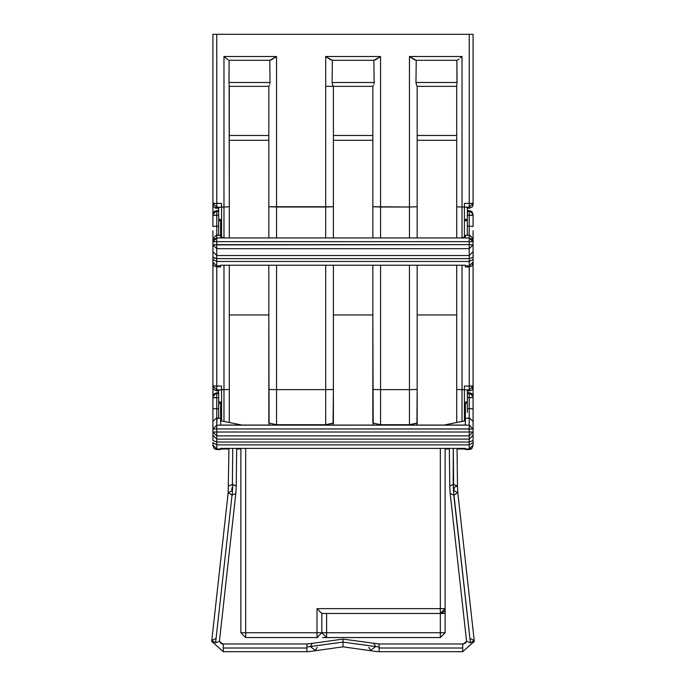 <?xml version="1.0" encoding="UTF-8"?>
<svg xmlns="http://www.w3.org/2000/svg" width="686" height="686" viewBox="0 0 686 686"><rect width="100%" height="100%" fill="white"/><g stroke="black" fill="none" stroke-linecap="round" stroke-linejoin="round"><path stroke-width="1.03" d="M221.578 389.648L221.578 420.981L221.578 389.648L223.988 389.648L223.988 421.461L223.988 265.405L223.988 389.648L221.578 389.648L221.578 386.055L221.578 389.648M268.801 422.979L276.509 424.745L268.801 422.979L268.801 265.405L268.801 389.442L276.509 389.648L276.509 424.745L276.509 389.648L325.653 389.648L325.653 424.745L325.653 265.405L325.653 389.648L276.509 389.648L276.509 265.405L276.509 389.648L268.801 389.442L269.084 425.08L268.801 314.968L229.287 314.968L229.287 422.525L229.287 265.405L229.287 389.511L223.988 389.648L229.287 389.511L229.287 422.525M372.875 422.979L380.584 424.745L372.875 422.979L372.875 265.405L372.875 389.442L380.584 389.648L380.584 424.745L380.584 389.648L409.491 389.648L409.491 424.745L409.491 265.405L409.491 389.648L380.584 389.648L380.584 265.405L380.584 389.648L372.875 389.442L373.158 425.08L372.875 314.968L333.362 314.968L333.362 422.979L333.362 265.405L333.362 389.442L325.653 389.648L333.362 389.442L333.07 425.08L333.362 422.979L325.653 424.745L276.509 424.745L325.653 425.08L333.362 422.979L333.087 425.08L333.362 423.022M464.422 386.055L469.241 386.055L469.241 389.802L469.241 386.055L464.422 386.055L464.422 389.648L462.012 389.648L462.012 265.405L462.012 421.461L462.012 389.648L464.422 389.648L464.422 420.981L464.422 387.461M464.422 204.797L464.422 203.39L469.241 203.39L469.241 207.138L469.241 34.3L216.759 34.3L216.759 203.39L221.578 203.39L221.578 237.262L221.578 206.983L223.988 206.983L223.988 237.742L223.988 56.526L276.509 56.526L276.509 237.982L276.509 206.983L325.653 206.983L325.653 237.982L325.653 56.526L380.584 56.526L380.584 237.982L380.584 206.983L409.491 206.983L409.491 237.982L409.491 56.526L462.012 56.526L462.012 237.742M464.422 237.262L464.422 206.983L464.422 237.262M469.241 34.3L473.091 34.3L469.241 34.3L469.241 203.39L473.091 203.288L469.241 207.138L464.422 207.138L469.241 207.138L469.241 208.287L472.165 207.001L473.091 204.6L473.091 34.3L212.909 34.3L212.909 203.288L216.759 203.39L216.759 208.287L218.688 208.287L216.759 208.287L216.759 207.138L221.578 207.138L216.759 207.138L216.759 34.3L212.909 34.3L212.909 204.6L213.835 207.001L216.759 208.287L215.061 207.909M220.618 266.837L220.618 265.902L220.618 266.923L216.759 266.923L216.759 390.96L218.688 390.96L216.759 390.96L216.759 389.802L221.578 389.802L216.759 389.802L216.759 386.055L221.578 386.055L216.759 386.055L216.759 265.902L216.759 266.923L214.032 265.791L213.012 263.973L212.909 262.112L212.909 387.264L213.835 389.665L216.742 390.96M229.287 237.982L229.287 140.304L268.801 140.304L229.287 140.304M462.012 237.982L462.012 206.983L464.422 206.983L464.422 203.39L464.422 206.983L462.012 206.983L462.012 56.526L409.491 56.526L416.136 60.317L456.927 60.317L416.136 60.317M456.713 206.838L462.012 206.983L456.713 206.838L456.713 85.75L456.713 237.982M456.713 422.525L456.713 389.511L462.012 389.648L456.713 389.511L456.713 265.405L456.713 422.525L456.713 314.968L417.199 314.968L417.199 422.979L417.199 265.405L417.199 389.442L409.491 389.648L417.199 389.442L416.925 425.08L417.199 422.979L409.491 424.745L380.584 424.745L409.491 425.08L417.199 423.022M372.875 140.304L333.362 140.304L372.875 140.304L372.875 237.982L372.875 86.342L372.875 206.778L380.584 206.983L380.584 56.526L325.653 56.526L332.298 60.317L373.939 60.317L332.298 60.317M417.199 237.982L417.199 140.304L456.713 140.304L417.199 140.304M325.653 56.526L325.653 206.983L333.362 206.778L333.362 86.342L326.373 86.342L333.362 86.342L333.362 237.982L333.362 206.778L268.801 206.778L268.801 237.982L268.801 86.342L268.801 206.778L276.509 206.983L276.509 56.526L223.988 56.526L228.198 59.914M220.618 449.51L220.618 448.944L220.618 449.519L216.759 449.527L216.759 448.944L216.759 449.519L215.858 449.416L214.032 448.395L212.909 445.668L214.032 448.404L215.858 449.424L220.618 449.527M220.618 448.378L465.382 448.378L220.618 448.378L220.618 448.944L216.759 448.944L216.759 442.016L216.759 448.944L220.618 448.944L220.618 448.378L465.382 448.378L465.382 449.527L469.241 449.527L471.968 448.404L473.091 445.471M473.091 445.017L473.091 440.472L473.091 445.128L469.241 448.944L469.241 442.016L469.241 449.527M468.881 418.306L465.382 418.331L465.382 425.08L465.382 418.306L469.241 418.331L469.241 408.564L469.241 425.123L216.759 425.123L216.759 428.947L473.091 428.973L473.091 432.026L473.091 397.537L467.312 397.683L469.241 397.511L469.241 392.726L469.241 397.674L473.091 397.537L473.091 258.176L473.091 385.952L469.241 386.055L469.241 258.605L469.241 266.923L471.968 265.791L473.091 263.064M220.618 418.331L220.618 425.08L465.382 425.08L220.618 425.08L220.618 418.331L216.759 418.331L216.759 408.564L216.759 418.331L220.618 418.331M218.688 397.683L216.759 397.674L216.759 392.726L216.759 397.674L214.032 397.683L216.759 397.674L216.759 408.564L216.759 397.674L218.688 397.683L218.688 418.306L218.688 390.257M212.909 262.112L216.759 265.902L220.618 265.902L216.759 265.902L216.759 258.605L216.759 265.902L212.909 262.112L212.909 257.224L212.909 397.657L212.909 396.585L212.909 397.657L214.032 397.683L212.909 397.657L212.909 432.026L212.909 428.973L216.759 425.123L217.119 418.306M469.241 449.519L469.241 448.944L465.382 448.944L465.382 449.51L470.742 449.219L471.968 448.395L473.091 445.385M468.589 418.331L469.241 418.331L469.241 431.991L473.091 432.026L216.759 431.991L216.759 428.947L469.241 428.947L469.241 425.123L473.091 428.973L469.241 428.947L469.241 439.134L473.091 435.284L469.241 439.134L216.759 439.134L469.241 439.134L469.241 442.016L216.759 442.016L216.759 435.876L469.241 435.876L473.091 432.026L473.091 440.472L473.091 432.026L469.241 435.876L469.241 442.016L216.759 442.016L216.759 431.991L216.759 435.876L469.241 435.876L469.241 431.991L216.759 431.991L216.759 428.947L212.909 428.973L216.759 428.947L216.759 418.331L220.618 418.306L220.618 403.479L220.618 418.306M465.382 448.378L465.382 448.944L469.241 448.944L473.091 445.128M212.909 442.659L212.909 445.128L212.909 442.659L216.759 444.828L469.241 444.828L216.759 444.828L212.909 442.659M212.909 435.018L212.909 440.472L212.909 435.284L212.909 440.472L216.759 442.016L212.909 440.472M467.312 390.257L467.312 412.492M469.241 215.061L469.241 210.508L469.241 215.233L473.091 215.267L473.091 214.358L469.241 210.508L471.968 211.631L473.091 214.358L473.091 215.387L469.241 215.061M465.382 237.982L465.382 235.255L469.241 235.264L469.241 237.982L471.942 239.088L473.091 241.832L473.091 230.865M473.091 237.339L473.091 244.876L469.241 248.718L469.241 258.605L216.759 258.605L216.759 248.718L469.241 248.718L469.241 244.662L216.759 244.662L216.759 248.718L216.759 241.626L469.241 241.626L469.241 237.982L216.759 237.982L216.759 241.626L216.759 235.264L220.618 235.255L220.618 237.982M216.759 215.233L216.759 210.508L216.759 215.233L214.032 215.284L216.759 215.233L216.759 234.801L216.759 215.233L218.688 215.327L216.759 215.233M212.909 215.267L212.909 214.358L212.909 215.267L216.759 215.061L212.909 215.267M220.618 265.233L465.382 265.233L220.618 265.233L220.618 265.902L220.618 265.233L465.382 265.233L465.382 266.923L469.241 266.923L469.241 386.055L473.091 385.952L469.241 389.802L469.241 390.96L467.312 390.96L470.939 390.583L472.165 389.665L473.091 385.952L469.241 389.802L469.267 390.96M473.091 257.224L473.091 251.685L473.091 257.224L469.241 258.605L216.759 258.605L216.759 255.526L469.241 255.526L469.241 258.605L473.091 257.224M465.382 265.233L465.382 266.837M212.909 252.088L212.909 259.137M212.909 251.685L212.909 238.634L212.909 251.685L216.759 255.526L212.909 251.685M212.909 230.865L212.909 237.339M473.091 262.112L473.091 259.462L473.091 262.112L469.241 265.902L465.382 265.902L469.241 265.902L473.091 262.112M469.01 235.255L465.382 235.264L469.241 235.264L469.241 226.088L469.241 237.982L216.759 237.982L216.759 234.801L216.759 235.264L220.618 235.264L220.618 220.815M467.312 230.059L467.312 226.26L469.241 226.088L467.312 226.26L467.312 215.327L469.241 215.233L469.241 226.088L473.091 226.431L469.241 226.088L469.241 215.233L473.091 215.387L473.091 226.431L473.091 215.387L467.312 215.327L467.312 235.255M218.688 235.255L218.688 207.592M228.935 448.507L228.181 492.582L232.005 495.12L215.618 642.868L211.785 640.347L211.734 641.47L211.777 640.475L215.618 642.868L219.451 641.204L221.098 643.494L223.293 643.991L223.293 651.7L223.293 643.991L306.908 643.991L306.908 647.001L306.908 643.991L312.25 643.382L310.346 646.538L312.181 643.408M470.382 638.683L474.223 640.475L470.382 642.868L474.223 640.475L474.266 641.47L474.215 640.347L474.266 641.376L462.707 651.7L462.707 643.991L462.707 651.7L379.092 651.7L379.092 648.004L379.092 651.7L376.991 651.64L343 646.829L343 642.13L343 646.829L309.009 651.64L306.908 651.7L306.908 647.001L306.908 651.7L223.293 651.7L211.734 641.376L211.785 640.347L215.618 638.683M379.092 648.004L379.092 647.001L379.092 648.004L462.707 648.004L379.092 648.004M450.162 493.474L453.78 495.138L450.162 493.457L466.549 641.213L470.382 642.868L466.549 641.204L465.828 642.868L462.707 643.991L379.092 643.991L379.092 647.001L379.092 643.991L343 639.12L343 642.13L343 639.12L312.25 643.382M316.983 637.551L321.803 632.732L326.622 632.732L316.983 632.732L321.803 632.732L316.983 637.551L245.674 637.551L240.855 632.732L240.855 448.507L240.855 632.732L245.674 632.732L240.855 632.732L245.674 637.551L245.674 632.732L245.674 637.551L316.983 637.551L316.983 632.732L316.983 637.551L317.627 637.551M322.669 637.551L326.622 637.551L326.622 632.732L326.622 637.551L440.326 637.551L440.326 632.732L440.326 637.551L445.145 632.732L440.326 632.732L445.145 632.732L445.145 613.456L440.326 613.456L440.326 608.645L445.145 608.645L445.145 448.507L445.145 608.645L316.983 608.645L316.983 632.732L245.674 632.732L245.674 448.507L245.674 632.732L316.983 632.732L316.983 608.645L317.918 609.58L316.983 608.645L440.326 608.645L440.326 613.456L445.145 608.645L440.918 613.421M326.622 637.551L321.803 632.732L326.622 637.551L440.326 637.551L445.145 632.732L445.145 613.456L321.803 613.456L321.803 632.732L321.803 613.456L317.918 609.58L321.434 613.095M467.346 394.279L469.241 392.726L470.142 392.838L471.968 393.858L473.091 396.585L469.241 392.726L467.878 393.292L467.312 394.639M216.759 392.726L214.032 393.858L212.909 396.585L216.759 392.726L218.654 394.279L216.759 392.726M216.759 210.508L214.032 211.631L212.909 214.358L216.759 210.508L218.122 211.065L218.688 212.428L216.759 210.508M469.241 210.508L467.878 211.065L467.312 212.428L469.241 210.508M216.759 237.982L214.058 239.088L212.909 241.832L216.759 241.626L212.909 241.832L216.759 237.982M450.162 493.457L449.733 485.997L453.172 484.53L449.733 485.988L449.356 448.507M457.442 485.937L453.172 484.53L453.78 495.138L470.382 642.868L453.995 495.12L457.819 492.599L457.442 485.92L453.995 487.386L454.201 490.919L457.819 492.599L453.78 495.138L453.172 484.53L453.232 448.507L453.583 484.522L457.442 485.92L457.065 448.507M235.838 493.457L219.451 641.213L215.618 642.868L232.005 495.12L235.838 493.457L236.267 485.997L232.417 484.522L228.558 485.937M417.191 86.342L456.713 86.342L417.191 86.342L416.565 85.21L416.977 86.033M469.267 208.287L467.312 208.287L469.241 208.287L469.241 207.138L473.091 203.288L473.091 34.3M467.312 207.361L464.422 207.155L467.312 207.361L467.312 219.374L467.312 207.361M464.422 389.802L469.241 389.802L464.422 389.82M333.353 86.342L372.884 86.342L333.353 86.342L332.727 85.21L333.139 86.033M229.287 86.342L268.818 86.333L229.287 86.342M417.199 86.342L417.199 206.778L417.199 86.342M333.362 237.982L333.362 140.304M268.801 140.304L268.801 237.982M229.287 85.75L229.287 206.838L229.124 84.352M269.864 60.317L229.073 60.317L269.864 60.317L276.509 56.526M229.107 60.317L228.995 82.483L270.018 82.483L269.795 60.317L270.018 82.483L228.995 82.483L229.03 83.452L229.107 60.317M456.893 60.317L457.005 82.483L415.982 82.483L416.205 60.317L415.982 82.483L416.565 85.21L415.982 82.483L457.005 82.483L456.97 83.443L456.893 60.317M332.367 60.317L332.144 82.483L374.093 82.483L373.87 60.317L374.093 82.483L332.144 82.483L332.727 85.21L332.144 82.68L332.367 60.317M469.241 226.088L469.241 234.801L473.091 238.634L469.241 234.801L467.998 235.255L469.241 234.801L469.241 226.088M218.688 390.025L221.578 389.82L218.688 390.025L218.688 402.039L218.688 390.025M221.578 387.461L221.578 386.055M218.688 230.059L218.688 207.361L221.578 207.155L218.688 207.361L218.688 219.4L221.578 219.4L218.688 219.374L220.137 220.815L219.117 220.403L218.688 219.4L219.117 220.403L221.578 220.815L220.137 220.815M226.946 58.996L223.988 56.526L223.988 206.983L221.578 206.983L221.578 204.797M467.312 402.039L467.312 390.025L467.312 402.039L465.863 403.479L467.312 402.039L467.312 408.65L473.091 408.736L473.091 397.537L467.312 397.528M464.422 402.605L464.422 403.479L465.863 403.479L467.312 402.065L466.883 403.068M467.312 207.592L467.312 219.4L464.422 219.4L467.312 219.4L465.863 220.815L467.312 219.4M464.422 219.94L464.422 220.815L466.883 220.403M221.578 403.479L219.117 403.068L218.688 402.065L220.137 403.479L221.578 403.479L221.578 402.605M409.491 56.526L409.491 206.983L372.875 206.778M473.04 205.225L473.091 203.288L464.422 203.39M221.578 203.39L212.909 203.288L216.759 207.138L212.909 203.288L212.909 215.387L214.032 215.284L212.909 215.387L212.909 226.431L212.909 215.138M472.868 205.843L472.483 206.597M213.835 207.001L212.96 205.225M473.091 257.602L473.091 256.255M212.909 385.952L216.759 386.055L212.909 385.952L216.759 389.802L212.909 385.952M473.091 387.264L473.04 387.89M472.868 388.508L472.483 389.254M473.091 429.282L473.091 421.478L473.091 429.282L473.091 421.478L469.241 417.671L473.091 421.478L473.091 419.978M213.14 388.525L212.96 387.89M213.415 34.3L216.759 34.3M269.847 83.984L270.018 82.483L269.847 83.984M269.221 85.681L269.435 85.21L269.221 85.681M373.939 60.317L380.584 56.526M373.921 83.984L374.093 82.483L373.921 83.984M373.295 85.681L373.51 85.21L373.295 85.681M460.512 57.796L462.012 56.526L460.512 57.796M457.811 59.905L459.045 58.996M456.876 84.361L456.765 85.124M456.713 85.75L456.765 85.133M223.988 206.983L229.287 206.838L223.988 206.983M380.541 56.561L375.131 59.999M409.491 206.983L417.199 206.778L409.491 206.983M414.944 59.999L409.533 56.561M276.467 56.561L271.056 59.999M331.106 59.999L325.696 56.561M464.422 402.065L467.312 402.065L464.422 402.065M220.137 403.479L218.688 402.065L221.578 402.065L218.688 402.039L218.688 408.65L212.909 408.736L212.909 419.978M464.422 403.479L465.863 403.479M464.422 220.815L465.863 220.815M221.578 220.815L221.578 219.94M417.199 314.968L456.713 314.968M417.199 135.485L456.713 135.485L417.199 135.485M333.362 314.968L372.875 314.968M333.362 135.485L372.875 135.485L333.362 135.485M229.287 314.968L268.801 314.968M229.287 135.485L268.801 135.485L229.287 135.485M216.759 397.511L212.909 397.546L216.759 397.511M465.382 403.479L465.382 418.306L465.382 403.479M473.091 396.602L473.091 397.537M473.091 408.736L469.241 408.564L469.241 397.674L473.091 397.657L473.091 413.221M212.909 435.284L212.909 432.026L212.909 435.284L216.759 439.134L212.909 435.284M212.909 413.221L212.909 397.657M465.382 420.784L443.893 425.08L465.382 420.784M220.618 420.784L242.107 425.08L220.618 420.784M216.759 448.944L212.909 445.128L216.759 448.944M216.759 435.876L212.909 432.026L216.759 435.876M212.909 408.736L218.688 408.65L218.688 412.492M469.241 444.828L473.091 442.659L469.241 444.828M473.091 440.472L469.241 442.016L473.091 440.472M216.759 431.991L212.909 432.026L216.759 431.991M212.909 421.478L216.759 417.671L212.909 421.478M473.091 428.973L469.241 425.123L216.759 425.123L212.909 428.973M467.312 397.683L469.241 397.674L469.241 408.564L467.312 408.65M218.688 392.744L217.016 392.744L218.688 392.744M468.984 392.744L467.312 392.744L468.984 392.744M469.241 417.671L467.801 418.306L469.241 417.671M218.199 418.306L216.759 417.671L218.199 418.306M473.091 241.832L469.241 237.982L469.241 241.626L473.091 241.832L469.241 241.626L469.241 244.662L473.091 244.876L473.091 251.685L469.241 255.526L216.759 255.526L216.759 248.718L212.909 244.876L216.759 248.718L469.241 248.718L469.241 255.526L473.091 251.685L473.091 244.876L469.241 244.662L212.909 244.876L216.759 244.662L216.759 241.626L469.241 241.626L469.241 248.718L473.091 244.876L473.091 238.634M473.091 246.617L473.091 242.424M473.091 226.431L473.091 215.498M216.759 261.477L469.241 261.477L216.759 261.477L212.909 259.462L216.759 261.477M212.909 257.224L216.759 258.605L212.909 257.61M465.382 237.073L460.846 237.982L465.382 237.073M220.618 237.073L225.154 237.982L220.618 237.073M212.909 226.431L216.759 226.088L212.909 226.431M469.241 261.477L473.091 259.462L469.241 261.477M212.909 238.634L216.759 234.801L212.909 238.634M467.312 226.26L467.312 212.823M218.688 210.636L217.453 210.636L218.688 210.628M468.547 210.636L467.312 210.636L468.555 210.628M218.002 235.255L216.759 234.801L218.002 235.255M218.688 226.26L216.759 226.088L218.688 226.26M306.908 647.001L310.346 646.538L315.38 650.431L310.346 646.538L343 642.13L306.908 647.001M219.443 641.41L223.293 644.608L219.443 641.256M228.558 485.92L232.828 484.53L232.22 495.138L232.828 484.53L236.267 485.997L236.644 448.507M370.62 650.431L375.654 646.538L379.092 647.001L375.654 646.538L370.62 650.431L368.785 647.301M466.557 641.256L462.707 644.608L466.557 641.41M375.654 646.538L343 642.13L375.654 646.538L373.819 643.408L375.654 646.538M306.908 648.004L223.293 648.004L306.908 648.004M235.838 493.474L232.005 495.12L228.181 492.599L231.799 490.919L232.005 487.386M232.417 484.522L232.768 448.507L232.417 484.522M317.215 647.301L315.38 650.431M440.326 448.507L440.326 608.645L440.326 448.507M445.145 613.456L445.145 608.645L445.145 613.456M443.756 612.032L444.305 611.363M442.17 613.095L442.985 612.667M440.326 613.456L440.326 632.732L326.622 632.732L326.622 613.456L440.326 613.456L440.326 632.732L326.622 632.732L326.622 613.456L321.803 613.456M220.618 448.961L228.927 448.961M236.636 448.961L240.855 448.961M445.145 448.961L449.364 448.961M457.073 448.961L465.382 448.961M468.907 418.306L465.382 418.306M216.99 235.255L220.618 235.255M228.181 492.599L211.785 640.347M457.819 492.599L474.215 640.347"/></g></svg>

